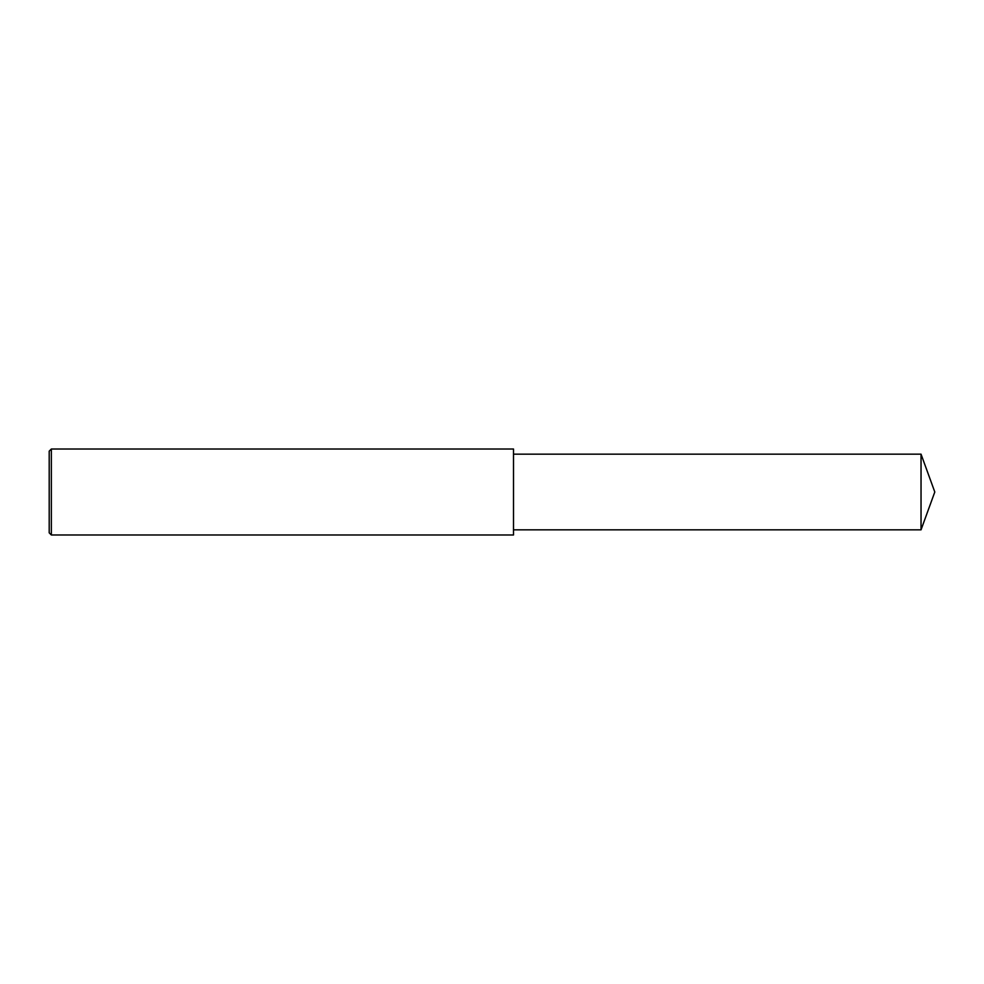 <?xml version="1.0" encoding="UTF-8"?>
<svg xmlns="http://www.w3.org/2000/svg" width="984" height="984" viewBox="0 0 984 984"><rect width="100%" height="100%" fill="white"/><g stroke="black" fill="none" stroke-linecap="round" stroke-linejoin="round"><path stroke-width="1.48" d="M51.352 492L51.352 534.988L49.2 532.836L49.2 451.164L51.352 449.012L51.352 492M51.352 449.012L513.5 449.012L513.5 534.988L51.352 534.988M513.5 454.165L921.036 454.165L921.036 529.835L513.5 529.835M921.036 529.835L934.8 492L921.036 454.165"/></g></svg>
